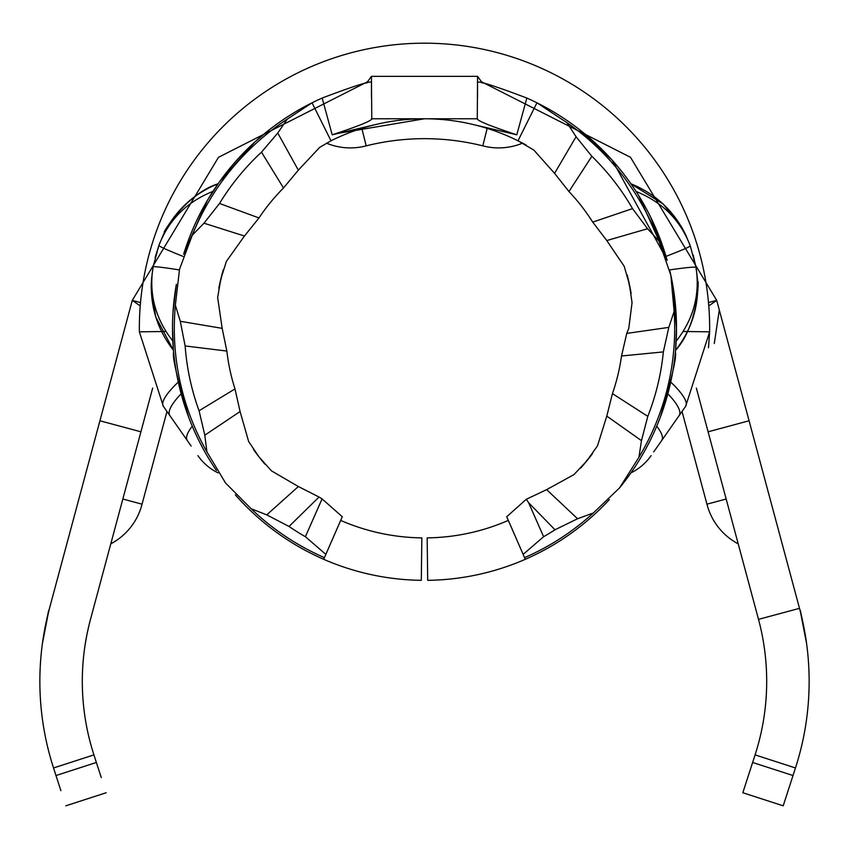<?xml version="1.0" encoding="UTF-8"?>
<svg xmlns="http://www.w3.org/2000/svg" width="849" height="849" viewBox="0 0 849 849"><rect width="100%" height="100%" fill="white"/><g stroke="black" fill="none" stroke-linecap="round" stroke-linejoin="round"><path stroke-width="1.27" d="M477.552 97.635L477.552 82.003C481.022 81.557 497.461 86.916 526.847 98.049L516.797 134.811L472.67 124.389A209.565 209.565 0 0 1 526.051 145.03A209.565 209.565 0 0 0 330.993 140.796L330.993 140.796A209.565 209.565 0 0 1 424.5 118.775L339.091 133.187L424.5 118.775M222.173 328.351L226.853 351.062L185.135 345.946L180.296 321.293L222.173 328.351L217.652 297.5L220.793 279.162A209.565 209.565 0 0 1 223.16 270.226A209.565 209.565 0 0 0 218.809 288.236L223.287 269.791M191.152 446.012L163.337 406.278L139.363 331.821A285.158 285.158 0 0 1 424.5 43.182A285.158 285.158 0 0 1 709.637 331.821L685.663 406.278L653.698 451.933M675.974 311.986A252.004 252.004 0 0 0 669.638 269.908C685.323 267.647 694.111 266.777 695.978 267.286L697.475 279.024C699.226 305.576 691.924 329.338 675.549 350.308L676.504 328.34L673.66 290.591M685.663 234.77L681.206 226.375L663.249 204.068L630.934 183.798C655.555 193.816 673.766 210.743 685.557 234.557L690.322 245.998C688.932 247.186 680.824 250.657 666.009 256.377A252.004 252.004 0 0 0 526.847 98.049M298.36 486.53L271.425 470.834L259.041 456.942A209.565 209.565 0 0 0 264.899 464.148A209.565 209.565 0 0 1 253.533 449.524A209.565 209.565 0 0 0 259.041 456.942L248.64 441.522L240.076 411.542L204.811 435.197L206.923 451.87L225.537 482.996L251.102 508.71L266.735 514.865L298.36 486.53L319.033 497.036L289.021 526.465A240.012 240.012 0 0 0 305.396 536.717L322.068 498.894L342.285 516.723L323.702 559.311A252.004 252.004 0 0 0 421.306 580.323L421.847 537.884A209.565 209.565 0 0 1 340.672 520.405M173.026 311.986L176.369 284.33A252.004 252.004 0 0 0 172.496 328.34L172.496 328.945M223.16 270.226A209.565 209.565 0 0 0 220.793 279.162L226.365 261.418L244.459 236.022L203.972 223.202L192.267 235.247L179.532 269.207L175.372 305.226L180.296 321.293M621.521 355.986L626.764 333.402L668.8 327.385L663.356 351.911L621.521 355.986A198.953 198.953 0 0 1 612.437 393.628L647.798 416.339A240.012 240.012 0 0 0 663.356 351.911M647.798 416.339L641.462 440.642L606.791 416.116L612.437 393.628M606.791 416.116L597.484 445.874L586.701 461.028A209.565 209.565 0 0 0 592.422 453.716A209.565 209.565 0 0 1 580.684 468.054A209.565 209.565 0 0 0 586.701 461.028L573.977 474.602L546.65 489.629L577.564 518.75L593.345 512.976L619.547 487.91A252.004 252.004 0 0 0 673.66 290.602A252.004 252.004 0 0 1 676.504 328.34L676.504 328.945M627.103 274.8L631.115 293.34A209.565 209.565 0 0 0 629.374 284.256L632.049 302.668L628.78 328.34L626.764 333.402M668.8 327.385L674.127 311.445L670.869 275.331L658.983 241.074L647.575 228.742L606.78 240.543L592.719 222.109L632.526 208.621A240.012 240.012 0 0 0 591.849 156.29L568.947 191.534L554.567 173.355L576.068 136.742L566.93 122.649L536.939 102.814L518.007 140.796L533.83 150.061L554.567 173.355M221.493 276.349L218.809 288.278M631.125 293.425L627.146 274.97M592.496 453.61L580.843 467.895M529.023 557.644L525.298 559.311A252.004 252.004 0 0 1 427.694 580.323L427.153 537.884A209.565 209.565 0 0 0 508.328 520.405M660.267 417.337C671.824 378.389 676.865 356.665 675.38 352.155M376.33 124.389L332.203 134.811L322.153 98.049A252.004 252.004 0 0 0 183.639 254.233L207.305 200.544L219.286 182.079L254.849 141.995L269.356 129.759M322.153 98.049C351.507 86.927 367.935 81.578 371.448 82.003L370.875 82.109M477.552 82.003L478.157 82.12M666.996 259.783L612.278 160.281L579.644 129.759M667.155 260.335A252.004 252.004 0 0 0 550.502 110.094A252.004 252.004 0 0 1 667.155 260.335L650.716 217.291M666.009 256.377L638.681 195.546M635.148 190.017L635.954 191.248M163.337 234.77L165.088 231.236C177.048 208.981 194.708 193.158 218.066 183.798L212.972 191.365C186.78 201.882 168.749 219.912 158.869 245.478L163.443 234.557C175.191 210.69 193.402 193.774 218.066 183.798C183.522 194.506 158.561 240.469 165.311 230.822L163.114 235.237M365.452 146.039L366.195 145.858L365.452 146.039A62.338 62.338 0 0 1 326.472 143.163M487.177 128.369L482.805 145.858L483.548 146.039A62.338 62.338 0 0 0 522.57 143.141A62.338 62.338 0 0 1 483.548 146.039L482.805 145.858A240.256 240.256 0 0 0 366.195 145.858L361.823 128.369M755.079 754.888L795.46 767.963L783.202 805.818L742.822 792.743L755.079 754.888A238.739 238.739 0 0 0 758.507 619.356L799.503 608.34L749.083 420.775L708.098 431.801L758.507 619.356M60.895 790.684L53.54 767.963L93.921 754.888L101.275 777.599M708.501 302.584L716.715 300.376L749.083 420.775M696.35 388.089L708.098 431.801M53.54 767.963A281.178 281.178 0 0 1 49.497 608.34L132.285 300.376L218.511 157.288L367.532 81.759L218.511 157.288L132.285 300.376L140.223 305.895M93.921 754.888A238.739 238.739 0 0 1 90.493 619.356L152.661 388.089M140.499 302.584L132.285 300.376M761.638 632.473L761.129 630.075M799.822 609.529L801.764 617.372M795.46 767.963A281.178 281.178 0 0 0 799.503 608.34M803.695 626.297C798.304 600.423 799.249 606.08 806.55 643.277M85.187 644.37L86.927 634.606M87.118 633.651L89.018 625.108M89.516 623.092L89.898 621.585M42.45 643.277C49.751 606.069 50.696 600.402 45.305 626.297L49.189 609.529M122.84 499.01L142.048 504.179L141.857 504.922A62.338 62.338 0 0 1 110.784 543.848M682.034 411.468L707.143 504.922A62.338 62.338 0 0 0 738.216 543.848M142.048 504.179L166.966 411.468M726.16 499.01L706.952 504.179L707.143 504.922M716.715 300.376L630.489 157.288L481.468 81.759L630.489 157.288L716.715 300.376L708.777 305.895M188.733 417.337C177.176 378.389 172.135 356.665 173.62 352.155M172.496 328.34A252.004 252.004 0 0 0 216.389 470.442A252.004 252.004 0 0 1 172.496 328.34L173.451 350.308C157.139 329.316 149.827 305.555 151.525 279.024L153.117 266.735L158.869 245.478L155.123 257.534M172.909 342.816L172.825 341.202M482.434 83.085L477.552 76.336L477.276 119.093C478.783 121.365 491.953 126.607 516.797 134.811M371.448 84.698L371.448 97.635M371.777 119.221L371.448 76.336L477.552 76.336M261.492 152.173L277.75 133.017L287.238 119.157L312.061 102.814L330.993 140.796L319.649 147.397L298.339 170.161L283.502 187.979L261.492 152.173A240.012 240.012 0 0 0 219.52 203.473L258.987 217.949L244.459 236.022M525.298 559.311A252.004 252.004 0 0 0 609.349 499.615A252.004 252.004 0 0 1 525.298 559.311L506.715 516.723L526.338 499.254L546.65 489.629M619.547 487.91L638.926 457.25L641.462 440.642M577.564 518.75L555.002 529.776L528.619 502.725L543.604 536.717A240.012 240.012 0 0 0 555.002 529.776M543.604 536.717L523.154 554.376L524.576 557.644A250.2 250.2 0 0 0 593.345 512.976M592.719 222.109A198.953 198.953 0 0 0 568.947 191.534M606.78 240.543L624.238 266.384L629.374 284.256A209.565 209.565 0 0 0 627.22 275.225A209.565 209.565 0 0 1 631.115 293.34M203.972 223.202L219.52 203.473M204.811 435.197L199.069 410.746L234.993 388.927L240.076 411.542M185.135 345.946A240.012 240.012 0 0 0 199.069 410.746M226.853 351.062A198.953 198.953 0 0 0 234.993 388.927M319.033 497.036A198.953 198.953 0 0 0 322.068 498.894M220.793 279.162A209.565 209.565 0 0 0 218.809 288.236A209.565 209.565 0 0 1 220.793 279.162M576.068 136.742L591.849 156.29M632.526 208.621L647.575 228.742M235.385 494.893A252.004 252.004 0 0 0 323.702 559.311A252.004 252.004 0 0 1 235.385 494.893M251.102 508.71A250.2 250.2 0 0 0 324.424 557.644L325.846 554.376L305.396 536.717M289.021 526.465L266.735 514.865M283.502 187.979A198.953 198.953 0 0 0 258.987 217.949M178.29 382.071A53.052 13.064 -35 0 0 163.337 406.278L164.642 408.146M656.638 447.731L661.753 440.419A53.052 13.722 35 0 0 656.733 426.187M708.49 347.74L709.637 331.821L683.105 331.492M197.902 455.648A53.052 53.052 0 0 0 218.023 472.861M187.247 440.419A53.052 13.722 -35 0 1 192.267 426.187M630.934 472.882A53.052 53.052 0 0 0 651.098 455.648M685.663 406.278A53.052 13.064 -145 0 0 670.71 382.071M183.639 254.233A252.004 252.004 0 0 1 312.061 102.814L330.993 140.796M277.75 133.017L298.339 170.161M366.566 83.085L371.448 76.336M371.724 119.093C370.238 121.365 357.068 126.607 332.203 134.811M526.338 499.254L528.619 502.725M695.862 266.703L693.187 254.976M636.103 191.481C662.549 202.189 680.622 220.358 690.322 245.998L695.883 266.735M179.362 269.908C163.677 267.456 154.921 266.406 153.117 266.735C148.702 293.796 155.271 318.566 172.814 341.065M153.128 266.745L158.88 245.478C158.901 246.284 166.935 249.914 182.991 256.377M697.454 278.801L697.708 282.728C698.483 307.985 691.097 330.516 675.549 350.308L675.549 350.308C700.107 323.756 698.748 271.468 697.729 283.195L697.411 278.281M676.175 341.202C693.601 319.001 700.202 294.359 695.978 267.286L696.456 270.247M371.448 118.775L477.552 118.775M165.98 331.492L139.363 331.821A285.158 285.158 0 0 1 139.342 328.34M175.372 305.226A250.2 250.2 0 0 0 206.923 451.87M638.926 457.25A250.2 250.2 0 0 0 674.127 311.445M259.041 456.942A209.565 209.565 0 0 0 264.899 464.148M580.684 468.054A209.565 209.565 0 0 0 592.422 453.716M628.96 475.652A252.004 252.004 0 0 0 676.504 328.34M55.992 775.54L96.372 762.466M793.008 775.54L752.628 762.466M99.917 420.775L140.902 431.801M287.238 119.157A250.2 250.2 0 0 0 192.267 235.247M658.983 241.074A250.2 250.2 0 0 0 566.93 122.649M169.853 415.586A53.052 14.072 -35 0 1 181.145 393.809M667.855 393.809A53.052 14.072 35 0 1 679.147 415.586M65.797 805.818L106.178 792.743M714.285 343.495L719.294 309.959M151.271 283.449L151.207 288.299L155.6 316.581L173.451 350.308L155.685 316.857L151.196 286.994L151.589 278.281M158.869 245.478L159.93 242.676M685.886 235.237L681.853 227.49L663.037 203.877L630.934 183.798M695.968 267.286L690.311 245.998"/></g></svg>
